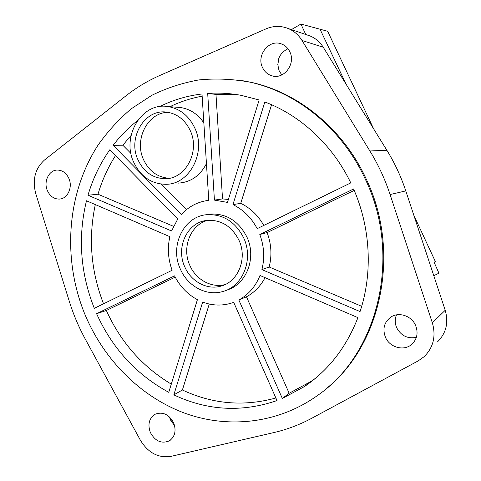 <?xml version="1.0" encoding="UTF-8"?>
<svg xmlns="http://www.w3.org/2000/svg" width="481" height="481" viewBox="0 0 481 481"><rect width="100%" height="100%" fill="white"/><g stroke="black" fill="none" stroke-linecap="round" stroke-linejoin="round"><path stroke-width="0.72" d="M305.76 34.506L300.926 24.05L320.027 29.215L346.164 84.349M291.414 29.606L300.926 24.05M346.14 84.307L320.027 29.215L327.681 31.283L373.653 128.872M413.816 215.235L435.335 261.502L434.121 262.301L438.937 273.19L433.784 275.685M416.372 337.349C407.714 339.009 401.172 335.846 396.741 327.862C394.817 323.442 394.739 319.113 396.506 314.869M415.5 325.216C418.5 332.912 417.147 339.382 411.429 344.624C403.577 351.352 389.676 347.354 385.479 337.349C382.305 328.854 384.163 322.048 391.059 316.943C398.965 311.694 411.459 315.837 415.5 325.216M174.627 425.751L170.418 419.865L169.462 416.913M173.689 422.931C176.431 430.772 174.982 436.742 169.342 440.843C161.49 444.041 155.141 441.221 150.3 432.377C147.517 424.26 149.14 418.205 155.183 414.219C162.831 411.453 168.999 414.357 173.689 422.931M281.824 74.916L279.233 70.99C276.022 60.997 278.92 53.565 287.933 48.701M289.851 51.864C295.929 63.739 284.103 79.605 272.216 75.89C267.821 74.657 264.586 71.867 262.506 67.526C256.223 55.297 269.083 38.925 281.349 43.903C285.155 45.322 287.993 47.974 289.851 51.864M68.879 178.421C73.01 187.319 67.502 198.996 59.259 199.086C54.004 199.062 50.06 196.272 47.427 190.71C43.236 181.68 49.026 169.763 57.57 170.07C62.578 170.304 66.348 173.088 68.879 178.421M180.303 268.957C169.54 246.122 183.435 216.564 206.62 214.712C222.992 213.889 235.371 221.657 243.747 238.023C253.721 259.079 243.019 286.129 223.22 291.39C206.8 296.639 187.578 286.321 180.303 268.957M226.96 290.001C246.41 284.542 256.794 257.906 246.981 237.187C238.666 220.965 226.383 213.263 210.119 214.093L206.295 214.754M184.746 266.793C175.589 247.366 187.271 222.234 206.89 220.418C221.056 219.54 231.764 226.178 239.015 240.332C247.595 258.453 238.245 281.752 221.104 286.069C207.155 290.314 190.933 281.523 184.746 266.793M207.576 220.34C190.398 224.867 181.596 247.709 189.809 265.326C195.845 279.659 211.508 288.329 225.198 284.518M133.73 162.283C121.29 136.556 141.642 102.062 167.791 106.535C179.852 108.532 188.847 115.699 194.793 128.036C206.559 152.363 189.448 184.602 165.855 184.301C151.383 184.019 140.674 176.677 133.73 162.283M203.854 122.938C197.865 114.111 190.067 108.971 180.459 107.51L177.212 107.263M138.005 159.884C127.411 137.957 144.613 108.598 166.823 112.139C177.285 113.756 185.089 119.907 190.235 130.591C200.343 151.491 185.51 179.203 165.169 178.71C152.94 178.343 143.885 172.072 138.005 159.884M168.055 112.32C147.637 112.422 133.952 139.598 143.542 159.668C149.098 171.266 157.696 177.471 169.33 178.277M365.44 179.479C402.272 255.88 378.228 353.92 317.749 395.328C278 423.863 227.537 429.004 183.892 412.854C140.236 396.356 104.425 360.047 85.522 315.849C62.157 260.299 66.33 194.065 98.052 145.118C107.618 131.56 118.681 119.45 131.241 108.79L151.816 95.31C166.648 88.035 182.329 82.906 198.845 79.924C215.686 78.259 232.72 78.998 249.952 82.143C297.372 92.436 342.448 129.088 365.44 179.479M241.769 80.543L251.238 82.347C298.527 92.611 343.446 129.13 366.366 179.335C401.1 251.689 381.667 344.288 326.882 388.125M357.912 317.634C346.344 347.33 328.457 370.34 304.245 386.67L282.335 398.472L238.847 299.988C248.509 294.661 255.561 286.496 260.011 275.487L357.912 317.634M265.067 277.663C260.576 286.105 254.377 292.484 246.47 296.795L289.153 393.254L282.335 398.472M289.153 393.254L310.696 381.631L315.386 378.343M209.259 304.04L182.389 389.989C212.566 404.13 243.729 406.8 275.878 397.991M277.014 400.571C241.787 412.584 207.395 410.684 173.827 394.877L202.669 302.068C212.578 305.772 222.456 306.024 232.311 302.832L233.7 302.333L277.014 400.571M182.389 389.989L173.827 394.877M353.583 188.985C370.617 227.681 372.877 273.154 360.053 311.574L261.911 269.607C264.839 257.876 264.135 246.176 259.8 234.5L353.583 188.985M175.198 277.128L106.343 310.479C120.683 342.123 142.334 366.678 171.296 384.139M168.759 392.334C136.37 374.609 112.314 348.394 96.591 313.708L174.555 275.872C179.906 286.381 187.524 294.318 197.408 299.681L168.759 392.334M106.343 310.479L96.591 313.708M264.839 101.978C300.457 115.314 332.497 144.829 350.781 182.888L257.191 228.655C251.407 217.719 243.326 209.704 232.948 204.617L264.839 101.978M95.31 204.575C88.173 238.185 90.915 271.26 103.529 303.806M94.3 308.321C80.321 272.937 77.718 237.091 86.478 200.775L169.871 236.676C167.304 247.955 168.049 259.151 172.114 270.268L94.3 308.321M207.69 93.44C218.759 92.641 229.924 93.278 241.179 95.346L259.151 99.964L227.483 202.405L214.43 200.102L207.69 93.44L215.987 94.408L222.529 198.924L228.391 199.459M236.947 94.625L215.987 94.408M115.488 155.622C107.894 167.568 102.062 180.429 97.986 194.222L173.497 226.323M87.987 195.238C92.821 178.746 100.084 163.6 109.776 149.807L177.736 219.029L171.567 230.976L87.987 195.238L97.986 194.222M159.794 106.541C173.004 99.964 187.073 95.779 202.008 93.975L208.778 200.336C197.95 201.665 188.799 206.397 181.313 214.544L113.113 145.286C120.238 136.021 128.361 127.802 137.482 120.641M202.146 96.164C190.861 98.256 180.116 101.768 169.925 106.698M131.079 135.48L122.811 145.208L130.958 153.451M113.113 145.286L122.811 145.208M437.482 341.877C446.164 333.231 448.743 322.697 445.208 310.275L405.778 190.897C401.022 176.545 394.721 163.017 386.886 150.306L323.25 47.24C319.955 42.003 315.572 38.252 310.095 35.985L307.305 35.035M277.777 64.731L279.112 57.461M302.008 40.47L369.889 150.974C378.258 164.616 384.992 179.148 390.091 194.558L432.347 322.829C436.141 336.183 433.405 347.462 424.14 356.68L418.145 360.924L311.838 418.217C299.669 424.741 287.013 429.521 273.881 432.557L170.935 456.385C158.327 458.261 148.136 452.861 140.368 440.187L85.227 338.997C78.698 326.984 73.395 314.442 69.312 301.365L35.744 193.584C32.203 179.75 35.107 168.572 44.456 160.047L126.022 95.773C136.376 87.614 147.613 80.862 159.74 75.505L266.017 28.872C273.364 25.758 280.694 25.613 288.023 28.445C293.837 30.856 298.497 34.866 302.008 40.47L323.25 47.24M70.268 184.938L70.04 182.407M214.43 200.102L222.529 198.924M161.267 184.109L186.502 209.632M178.463 183.105C190.771 182.245 200.096 175.763 206.439 163.648M271.573 104.726L240.74 203.331C250.439 208.057 258.123 215.422 263.792 225.433M232.948 204.617L240.74 203.331M238.847 299.988L246.47 296.795M354.196 190.416L267.123 232.594C271.374 244.029 272.06 255.495 269.168 266.997L361.688 306.325M259.8 234.5L267.123 232.594M261.911 269.607L269.168 266.997M369.889 150.974L386.886 150.306M172.342 420.37L171.05 421.182M390.091 194.558L405.778 190.897M432.347 322.829L445.208 310.275M411.429 344.624L413.546 342.544M169.342 440.843L170.304 440.205M272.216 75.89L273.942 76.214M59.259 199.086L60.221 198.984M210.119 214.093L206.62 214.712M180.459 107.51L167.791 106.535M310.696 381.631L304.245 386.67M251.238 82.347L249.952 82.143M168.224 178.457L165.169 178.71M224.621 284.782L221.104 286.069M288.023 28.445L310.095 35.985"/></g></svg>

